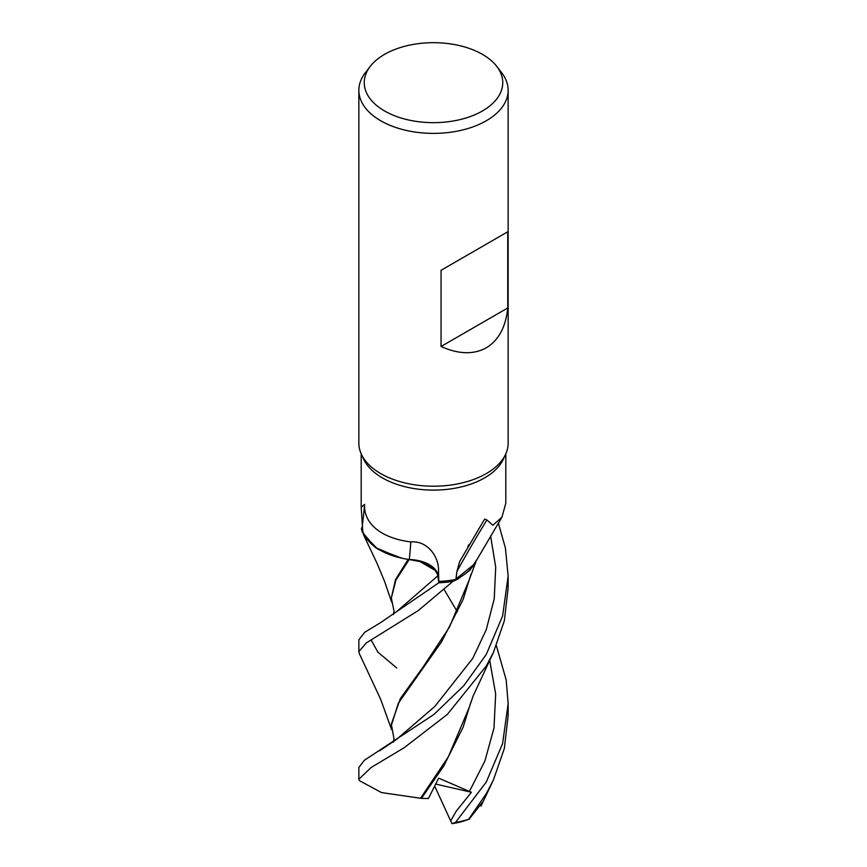 <?xml version="1.0" encoding="UTF-8"?>
<svg xmlns="http://www.w3.org/2000/svg" width="867" height="867" viewBox="0 0 867 867"><rect width="100%" height="100%" fill="white"/><g stroke="black" fill="none" stroke-linecap="round" stroke-linejoin="round"><path stroke-width="1.3" d="M393.38 742.228L393.965 738.63L391.31 724.194L400.391 698.509L423.096 667.037L449.399 627.22L469.112 580.186L475.885 561.816L474.932 563.713L453.018 581.345A74.595 43.068 180 0 1 438.832 582.732L437.694 574.745M437.64 574.539L434.031 568.503M433.999 568.47L423.464 562.195L408.53 559.41A61.72 35.634 180 0 1 399.286 557.611A61.72 35.634 180 0 1 362.753 531.124L361.192 507.271L364.573 504.431C363.533 522.151 379.302 537.984 410.817 541.918C428.417 540.455 439.049 557.947 438.507 570.67L438.767 581.41A72.308 41.746 180 0 0 455.901 579.47L456.931 571.429L459.683 561.491L484.631 519.062L486.896 519.962L492.879 525.25L501.939 517.176L505.808 503.261L505.808 453.809M363.36 534.44L377.633 549.006L401.865 558.207L377.622 548.995L363.327 534.386M362.579 526.345A74.649 43.09 180 0 0 361.376 528.675L361.387 528.751A74.595 43.068 180 0 1 362.579 526.421A74.595 43.068 180 0 0 361.387 528.751L362.384 532.208L375.422 547.554L399.286 557.611M496.726 66.347L501.646 72.698A74.649 43.101 180 0 1 508.149 90.287L508.149 443.124A74.649 43.101 180 0 1 505.634 454.21A74.649 43.101 180 0 1 486.279 473.599A74.649 43.101 180 0 1 414.123 484.74A74.649 43.101 180 0 1 361.366 454.21A74.649 43.101 180 0 1 358.851 443.124L358.851 90.287A74.649 43.101 180 0 1 365.354 72.698L370.274 66.347A69.262 39.99 180 0 1 384.525 54.393A69.262 39.99 180 0 1 496.726 66.347A69.262 39.99 180 0 1 482.475 110.943A69.262 39.99 180 0 1 394.225 115.604A69.262 39.99 180 0 1 370.274 66.347M505.634 454.21L503.38 459.098A72.308 41.746 180 0 1 484.631 477.88A72.308 41.746 180 0 1 414.729 488.674A72.308 41.746 180 0 1 363.62 459.098L361.366 454.21M508.149 90.287A74.649 43.101 180 0 1 486.279 120.762A74.649 43.101 180 0 1 404.932 130.104A74.649 43.101 180 0 1 358.851 90.287M507.759 231.782L507.759 307.969C505.775 327.065 498.623 340.341 486.279 347.797C473.664 354.755 458.589 354.321 441.054 346.486L441.054 270.298L507.759 231.782L441.054 270.298M410.817 541.918A1263.1 122.594 112.6 0 1 409.267 559.508A30.356 17.524 180 0 1 438.052 575.742L438.767 581.41M362.536 523.906A1286.249 124.837 112.6 0 0 363.902 511.888A1286.249 124.837 112.6 0 0 364.573 504.431M409.267 559.508A61.72 35.634 180 0 1 408.53 559.41M501.939 517.176L474.802 563.236A61.72 35.634 180 0 1 455.901 579.47M456.931 571.429A1286.249 1183.748 -30.6 0 1 486.896 519.962M359.339 653.653L358.851 651.605L366.34 642.913L418.317 610.531L452.91 581.389L457.711 579.113L469.806 570.399L476.644 559.963M437.857 575.623L438.832 582.732L437.889 575.753C435.288 566.184 425.654 560.797 408.986 559.594M507.759 307.969L441.054 346.486M452.91 581.389A74.649 43.09 180 0 1 438.832 582.765L380.7 622.549L364.671 632.336L358.851 639.813L358.851 651.605M496.379 645.709L506.187 679.945L508.149 703.657L502.589 743.637L486.279 782.067L455.468 822.469L451.989 823.65L450.677 820.886L456.215 811.187L471.388 792.275L438.659 778.143L428.406 798.485L421.405 798.409L443.698 766.081L463.141 727.153L470.922 702.032M469.708 819.163L468.646 819.304A74.649 43.101 180 0 1 455.468 822.469M468.646 819.304L486.279 793.663L493.366 780.116L504.323 748.524L508.149 715.448L508.149 703.657M486.279 654.455L463.78 685.71L433.966 714.441L364.303 760.316L358.851 767.512L358.851 779.27L371.119 767.501L404.141 747.733L447.394 714.343L486.279 666.008L493.496 652.266L504.356 620.707L508.149 587.75L508.149 575.981L502.611 615.982L486.279 654.455M493.496 652.266L473.133 696.017L469.101 707.743L448.315 756.826L420.549 798.258L381.513 792.59L359.306 780.582L358.851 779.27M474.932 563.713L453.018 581.345A74.595 43.068 180 0 1 438.832 582.732L438.832 582.765M393.488 614.562L393.997 611.04L391.331 597.948L395.948 580.023L409.137 559.627M418.739 560.83L435.949 570.854M483.407 801.075L469.025 819.25L461.721 821.71A71.842 41.475 180 0 1 451.989 823.65M391.331 597.948L395.515 579.6L408.194 559.356M421.405 798.409L420.246 798.214M391.32 725.516L398.332 703.213L441.509 641.927L463.119 599.487L470.987 574.149M498.341 523.039L505.407 547.966L508.149 575.981M450.677 820.886L434.67 786.098M471.388 792.275L435.689 784.071M438.052 575.742A1253.314 121.64 112.6 0 0 438.507 570.67M437.878 575.764L396.577 611.668L380.7 622.549M396.728 667.958L377.882 652.136L371.033 639.846M469.329 791.614L484.859 761.096L493.995 728.052L495.664 693.99L489.682 660.264M379.573 750.822L396.577 739.388L434.855 706.399L472.699 658.465L486.235 629.756L494.233 598.891L495.707 567.213L490.603 535.871M361.192 507.271L361.192 453.809M467.812 546.6L469.08 544.411M493.356 780.116L481.001 806.072M391.602 601.915L384.471 581.139L377.112 563.496L363.403 534.538M457.342 611.874L444.186 589.647M391.613 729.656L380.646 699.279L359.306 653.566"/></g></svg>
